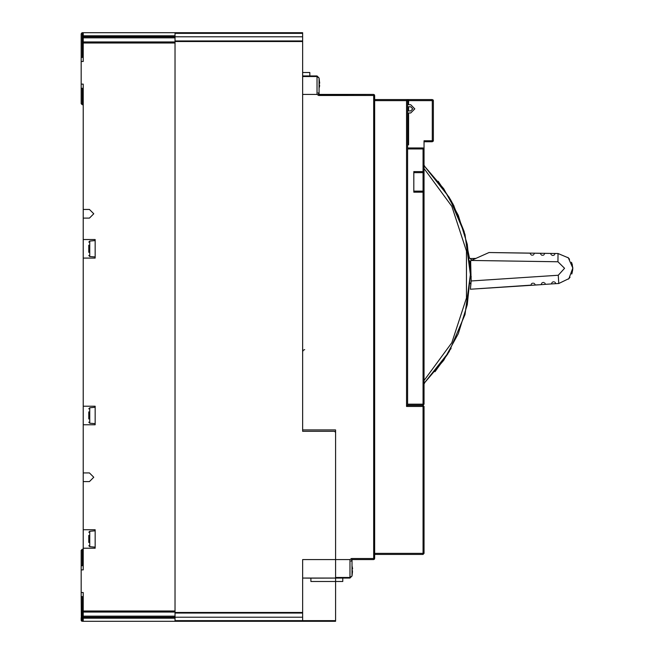 <?xml version="1.0" encoding="UTF-8"?>
<svg xmlns="http://www.w3.org/2000/svg" width="654" height="654" viewBox="0 0 654 654"><rect width="100%" height="100%" fill="white"/><g stroke="black" fill="none" stroke-linecap="round" stroke-linejoin="round"><path stroke-width="0.98" d="M83.254 472.916L83.254 481.557L89.426 481.557L93.751 477.24L89.426 472.916L83.254 472.916L83.254 218.134L89.426 218.134L93.751 213.809L89.426 209.484L83.254 209.484L83.254 84.153L81.194 84.153L81.194 57.397L83.254 57.397M83.254 596.603L81.194 596.603L81.194 569.847L83.254 569.847L83.254 481.557M81.194 61.509L83.254 61.509L83.254 32.7L81.897 32.749M83.254 88.265L81.194 88.265L81.194 84.153M83.254 36.812L175.043 36.812L175.043 621.3L83.254 621.3L83.254 592.491L81.194 592.491M81.194 569.847L81.194 565.735L83.254 565.735M302.638 36.812L302.638 32.7L175.043 32.7L175.043 36.812L302.638 36.812L302.638 431.346L334.537 431.346L335.567 432.376L335.567 581.48L335.567 578.079L302.638 578.079L310.871 578.103L310.871 581.48L342.77 581.48L342.77 578.079M335.567 581.48L335.567 621.3L302.638 621.3L302.638 612.446L175.043 612.446M88.813 542.485L88.813 535.585M88.813 419.001L88.813 412.102M88.813 252.395L88.813 245.405M352.539 571.547L352.032 576.027L352.032 573.86L352.032 576.027L349.972 577.482L349.972 578.079L352.032 576.027L352.032 559.562L351.55 559.562L373.647 559.562L374.668 558.532L374.668 95.468L373.647 94.438L374.668 95.468M319.61 82.453L319.61 83.377L319.103 83.418L319.659 83.083L319.103 77.973L319.103 94.438L318.073 92.901M302.638 72.52L309.841 72.52L309.841 75.921M413.778 172.648L423.04 172.648L424.062 171.618L424.062 192.194L424.062 171.618L423.04 171.618L423.04 192.194L424.062 192.194L424.062 140.749L432.294 140.749L432.294 141.779L433.324 140.749L432.294 140.749L432.294 100.618L433.324 100.618L433.022 99.882M423.04 405.415L423.04 406.436L424.062 406.436L423.04 405.415L407.597 405.415L407.597 99.588L374.668 99.588M95.19 547.153L89.745 546.679L89.745 531.277L95.19 530.803M95.19 423.669L89.745 423.195L89.745 407.794L95.19 407.319M95.19 256.973L89.745 256.491L89.745 241.097L95.19 240.615M407.597 405.415L406.575 406.436L423.04 406.436L423.04 554.412L424.062 553.382L374.668 553.382M317.043 75.921L317.043 76.518L319.103 77.973L317.043 75.921L302.638 75.921M424.062 141.779L432.294 141.779L433.324 140.749L433.324 100.618L432.294 99.588L432.294 100.618L408.627 100.618M407.597 148.981L424.062 148.981L423.04 147.951L423.04 171.618L413.778 171.618L413.778 192.194L423.04 192.194L423.04 405.202L424.062 404.18L407.597 404.18M471.256 260.472L470.643 260.742L471.125 280.942L558.254 275.269L558.786 283.476L568.898 278.612L572.798 268.091L568.342 257.839L558.034 253.523L557.911 261.755L471.256 260.472L489.029 252.501L550.815 253.417L544.635 253.327L544.471 254.104M424.062 383.448L449.159 351.77L464.969 314.574L470.373 274.517L464.969 234.467L449.159 197.271L424.062 165.593L443.698 188.736L458.315 215.338L467.324 244.318L470.373 274.517L467.324 304.707L458.315 333.695L443.698 360.297L424.062 383.448L449.159 351.77L464.969 314.574L470.373 274.517L464.969 234.467L449.159 197.271L424.111 165.642M424.062 380.571L451.84 342.671L466.449 298.011L466.449 251.03L451.84 206.37L424.062 168.47M424.683 382.843L424.062 383.988M424.667 166.181L424.062 165.233M471.787 260.104L469.449 257.88L464.095 231.402L453.402 204.898M550.815 253.417L558.034 253.523L568.342 257.839L572.798 268.091M558.254 275.269L564.574 268.344L557.911 261.755M304.699 349.637L303.252 350.233L302.638 351.697M83.254 209.484L83.254 218.134M83.254 42.992L175.043 42.992L175.043 611.008L83.254 611.008M83.254 406.232L95.19 406.232L95.19 424.757L83.254 424.757M83.254 548.24L95.19 548.24L95.19 529.715L83.254 529.715M83.254 258.052L95.19 258.052L95.19 239.536L83.254 239.536M175.043 32.7L83.254 32.7M302.638 617.188L83.254 617.188M82.224 57.397L82.224 32.7L81.194 33.73L81.194 57.397M81.194 88.265L81.194 103.7L81.194 98.558L81.194 103.7L82.224 104.73L83.254 104.73M81.194 550.3L81.194 555.442L81.194 550.3L82.224 549.27L81.194 550.3L81.194 565.735M81.194 596.603L81.317 620.752M81.685 621.145L83.254 621.3M82.224 565.735L82.224 549.27L83.254 549.27M82.224 596.603L82.224 621.3L81.243 620.572L81.194 617.801L81.194 620.27M175.043 242.536L175.043 241.947M302.638 76.518L317.043 76.518L317.043 94.438L302.638 94.438L302.638 429.899L335.567 429.899L335.567 559.562L302.638 559.562L302.638 612.446M349.972 578.079L310.871 578.103M175.043 613.068L302.638 613.068M175.043 621.3L302.638 621.3M302.638 40.932L175.043 40.932M88.813 536.043L88.813 535.373M88.813 412.56L88.813 411.889M88.813 245.855L88.813 245.193M470.34 277.345L470.79 276.879L471.182 279.233M470.586 283.059L471.027 282.585L470.398 289.24L531.023 285.177M475.801 258.428L470.177 258.575L469.449 257.88M470.929 282.7L470.103 283.574L470.929 282.7M407.597 392.204L407.597 390.822M407.597 389.343L407.597 389.898L407.597 389.343M407.597 156.927L407.597 157.491M408.627 101.648L408.627 104.73L410.687 104.73L408.627 104.73L408.627 99.588L407.597 99.588L406.575 100.618L406.575 406.436M374.668 554.412L423.04 554.412L424.062 553.382L424.062 406.436M407.597 144.861L408.627 144.861L408.627 112.962L410.687 112.962L414.808 108.85L410.687 104.73M407.597 106.79L410.687 106.79L412.748 108.85L410.687 110.902L407.597 110.902M408.627 140.749L408.627 112.962L410.687 112.962M408.627 110.902L408.627 106.79M374.668 558.532L373.647 559.562L351.55 559.562L351.55 558.532L349.972 559.562L349.972 577.482L335.567 577.482L335.567 559.562L349.972 559.562M317.043 94.438L318.621 95.468L373.647 95.468L373.647 558.532L374.374 559.26L373.647 558.532L351.55 558.532M335.567 548.24L335.567 547.21M373.647 95.468L374.374 94.74L373.647 95.468M319.103 94.438L373.647 94.438L318.351 94.568M318.621 95.468L318.621 94.438M424.062 404.18L424.062 192.194L423.04 191.172L413.778 191.172M424.062 382.762L424.062 381.936M424.062 382.083L424.062 383.023M424.062 167.588L424.062 166.337M424.062 164.759L424.062 165.593M438.221 181.281L450.565 199.691M448.031 353.634L435.024 371.701M453.524 205.135L454.146 206.362M453.279 204.669L449.233 197.402M470.3 269.808L469.76 260.897M451.121 348.361L450.614 349.261M433.161 100.054L433.324 100.618L432.294 99.588L408.627 99.588M424.062 148.981L423.04 147.951L407.597 147.951M407.597 405.202L423.04 405.202M433.201 141.239L433.324 140.749M452.617 203.419L453.059 204.244M451.669 201.661L451.203 200.811M410.687 106.79L412.748 108.85L410.687 110.902M572.765 269.595L572.029 273.282L572.806 268.263M569.953 277.321L568.653 278.874M572.798 268.017L571.743 262.965M569.495 259.115L567.925 257.447M568.163 257.668L569.56 259.197M568.465 279.07L570.01 277.239M571.784 263.08L572.397 265.042M540.523 253.343L534.334 253.172L534.171 253.956M530.222 253.196L489.029 252.501M554.935 253.482L554.78 254.226M554.322 254.913L553.537 255.395M552.777 255.501L551.951 255.281M551.265 254.725L550.905 254.046M543.981 254.798L543.196 255.256M542.444 255.338L541.553 255.085M540.907 254.496L540.58 253.793M533.68 254.643L532.896 255.109M532.143 255.191L531.252 254.929M530.607 254.341L530.28 253.638M471.125 280.942L470.398 289.24L541.308 284.621L535.135 285.021L534.907 284.188M544.774 282.986L545.411 284.351L541.308 284.621L541.389 283.885M545.411 284.351L551.584 283.95L551.665 283.223M555.05 282.315L555.696 283.681L551.584 283.95M555.696 283.681L558.786 283.476M531.195 284.335L531.481 283.869M531.898 283.468L532.667 283.149M533.566 283.157L534.4 283.574M541.765 283.182L542.485 282.626M543.229 282.438L543.989 282.528M552.041 282.512L552.761 281.956M553.505 281.768L554.265 281.858M352.588 568.776L352.539 568.154L352.588 568.776M352.032 569.111L352.539 569.07L352.032 569.111M352.539 570.623L352.032 570.582L352.539 570.623M352.032 565.833L352.539 568.154M319.61 84.93L319.103 84.889L319.61 84.93M319.61 85.846L319.103 88.167M175.043 35.79L83.254 35.79M83.254 37.842L175.043 37.842M175.043 41.962L83.254 41.962M83.254 612.038L175.043 612.038M175.043 616.158L83.254 616.158M83.254 618.21L175.043 618.21M82.224 104.73L82.224 88.265M335.567 620.679L175.043 620.679M175.043 41.554L302.638 41.554M175.043 33.321L302.638 33.321M470.79 276.879L471.289 276.871M470.766 261.968L469.768 261.02M374.668 100.618L406.575 100.618M424.062 192.194L423.04 191.172M89.745 531.277L88.813 532.307M89.745 546.679L88.813 545.657M89.745 407.794L88.813 408.824M89.745 423.195L88.813 422.173M89.745 241.097L88.813 242.119M89.745 256.491L88.813 255.469M351.002 561.099L352.032 560.069M571.441 262.254L571.678 262.802M571.964 273.478L571.751 274.034"/></g></svg>
